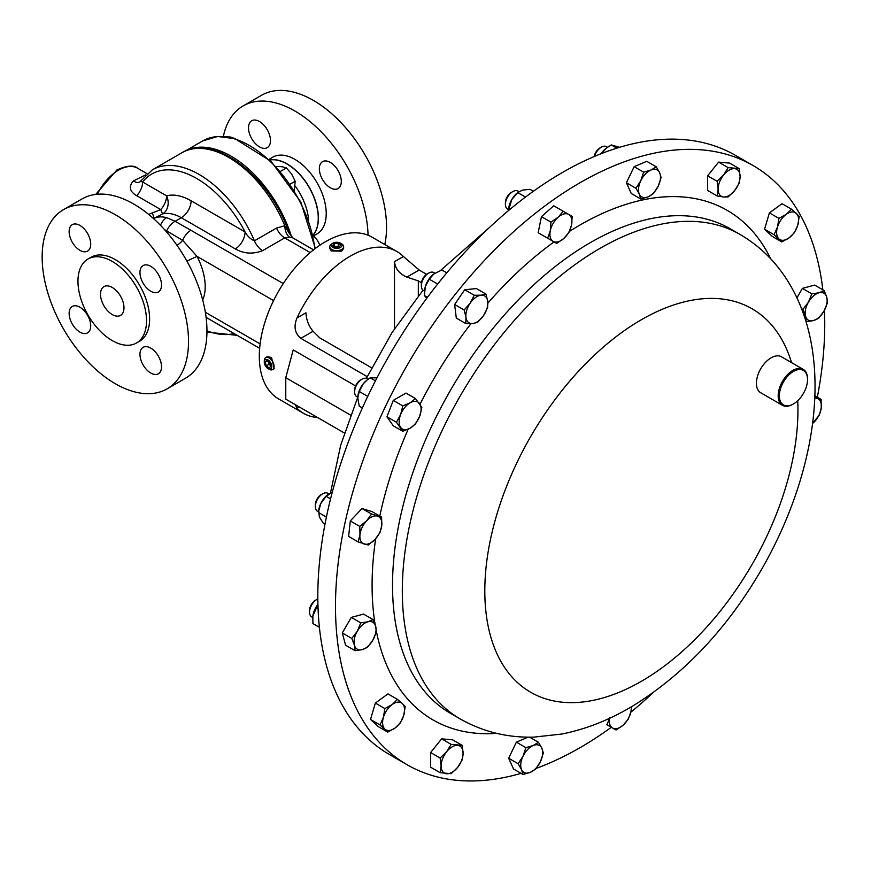 <?xml version="1.0" encoding="UTF-8"?>
<svg xmlns="http://www.w3.org/2000/svg" width="871" height="871" viewBox="0 0 871 871"><rect width="100%" height="100%" fill="white"/><g stroke="black" fill="none" stroke-linecap="round" stroke-linejoin="round"><path stroke-width="1.31" d="M248.518 127.874A15.526 8.96 60 0 1 251.73 120.764A15.526 8.96 60 0 1 263.695 124.923A15.526 8.96 60 0 1 270.478 140.547A15.526 8.96 60 0 1 267.255 147.656A15.526 8.96 60 0 1 255.301 143.497A15.526 8.96 60 0 1 248.518 127.874M319.341 168.767A15.526 8.96 60 0 1 322.553 161.658A15.526 8.96 60 0 1 334.518 165.817A15.526 8.96 60 0 1 341.301 181.44A15.526 8.96 60 0 1 338.079 188.55A15.526 8.96 60 0 1 326.124 184.391A15.526 8.96 60 0 1 319.341 168.767M321.802 243.967A15.526 8.96 60 0 1 322.553 243.434A15.526 8.96 60 0 1 323.032 243.194M150.748 266.319A15.253 8.808 -120 0 0 143.116 265.568A15.253 8.808 -120 0 0 140.786 277.795A15.253 8.808 -120 0 0 150.748 291.23A15.253 8.808 -120 0 0 158.37 291.992A15.253 8.808 -120 0 0 160.71 279.765A15.253 8.808 -120 0 0 150.748 266.319M79.925 225.437A15.253 8.808 -120 0 0 72.293 224.674A15.253 8.808 -120 0 0 69.963 236.901A15.253 8.808 -120 0 0 79.925 250.347A15.253 8.808 -120 0 0 87.546 251.098A15.253 8.808 -120 0 0 89.887 238.872A15.253 8.808 -120 0 0 79.925 225.437M79.925 307.213A15.253 8.808 -120 0 0 72.293 306.45A15.253 8.808 -120 0 0 69.963 318.677A15.253 8.808 -120 0 0 79.925 332.123A15.253 8.808 -120 0 0 87.546 332.874A15.253 8.808 -120 0 0 89.887 320.659A15.253 8.808 -120 0 0 79.925 307.213M150.748 348.095A15.253 8.808 -120 0 0 143.116 347.344A15.253 8.808 -120 0 0 140.786 359.571A15.253 8.808 -120 0 0 150.748 373.017A15.253 8.808 -120 0 0 158.37 373.768A15.253 8.808 -120 0 0 160.71 361.541A15.253 8.808 -120 0 0 150.748 348.095M112.239 287.452A16.603 9.592 -120 0 0 103.943 286.624A16.603 9.592 -120 0 0 101.395 299.929A16.603 9.592 -120 0 0 112.239 314.562A16.603 9.592 -120 0 0 120.546 315.389A16.603 9.592 -120 0 0 123.094 302.085A16.603 9.592 -120 0 0 112.239 287.452M332.972 243.161L331.818 243.836A6.924 3.996 0 0 0 329.793 246.656L329.793 248.464L331.165 250.946L341.606 251.175L343.631 248.464L343.631 246.656A6.924 3.996 0 0 0 342.249 244.261A6.924 3.996 0 0 0 341.606 243.836L340.452 243.161A5.291 3.049 0 0 0 332.972 243.161A5.291 3.049 0 0 0 332.472 247.146A5.291 3.049 0 0 0 339.875 247.767A5.291 3.049 0 0 0 340.942 243.499A5.291 3.049 0 0 0 340.452 243.161M329.793 246.656A6.924 3.996 0 0 0 331.165 249.052A6.924 3.996 0 0 0 338.895 250.445A6.924 3.996 0 0 0 343.631 246.656M384.786 244.522A103.507 59.761 -120 0 0 386.539 227.157A103.507 59.761 -120 0 0 341.356 122.996A103.507 59.761 -120 0 0 261.594 95.266L243.151 105.903A103.507 59.761 -120 0 0 223.346 136.486M313.756 235.791L317.055 233.896A44.279 25.564 -120 0 0 326.222 213.624A44.279 25.564 -120 0 0 306.897 169.061A44.279 25.564 -120 0 0 272.765 157.194L268.976 159.393M313.135 235.159A44.279 25.564 -120 0 0 318.394 218.142A44.279 25.564 -120 0 0 301.802 176.65A44.279 25.564 -120 0 0 269.607 159.97M265.731 357.611L267.288 356.707L271.534 357.469L274.213 368.694L272.656 369.598A6.924 3.996 -120 0 0 273.832 364.503A6.924 3.996 -120 0 0 269.89 358.417A6.924 3.996 -120 0 0 265.731 357.611A6.924 3.996 -120 0 0 264.305 360.779L264.305 362.107A5.291 3.049 -120 0 0 267.506 368.237A5.291 3.049 -120 0 0 268.039 368.585A5.291 3.049 -120 0 0 271.763 366.735A5.291 3.049 -120 0 0 268.573 360.311A5.291 3.049 -120 0 0 264.305 362.107M268.039 368.585L269.193 369.25A6.924 3.996 -120 0 0 272.656 369.598M112.239 261.42A48.493 27.992 60 0 1 143.922 304.142A48.493 27.992 60 0 1 136.486 343A48.493 27.992 60 0 1 112.239 340.594A48.493 27.992 60 0 1 80.568 297.871A48.493 27.992 60 0 1 88.004 259.014A48.493 27.992 60 0 1 112.239 261.42M88.004 259.014L91.096 257.228A48.493 27.992 60 0 1 115.331 259.634A48.493 27.992 60 0 1 147.014 302.357A48.493 27.992 60 0 1 139.578 341.214L136.486 343M115.331 214.712A103.507 59.761 60 0 1 182.954 305.917A103.507 59.761 60 0 1 167.09 388.858A103.507 59.761 60 0 1 115.331 383.741A103.507 59.761 60 0 1 47.72 292.525A103.507 59.761 60 0 1 63.583 209.584A103.507 59.761 60 0 1 115.331 214.712M63.583 209.584L82.016 198.936A103.507 59.761 60 0 1 133.775 204.064A103.507 59.761 60 0 1 201.386 295.28A103.507 59.761 60 0 1 185.523 378.221L167.09 388.858M313.549 249.846L292.972 237.968L289.368 237.13L284.719 237.881L262.596 250.652C252.96 254.376 243.858 253.799 235.301 248.899A13.838 7.991 120 0 0 245.078 231.947C247.44 236.237 250.554 239.198 254.419 240.832A93.545 54.013 60 0 0 199.132 174.461A93.545 54.013 60 0 0 152.36 169.823L140.416 181.299L142.626 181.995A13.838 7.991 -60 0 1 136.758 195.735C129.572 191.533 128.44 186.601 133.35 180.961L145.686 174.886M148.636 214.408L160.732 209.584L162.572 213.95L153.394 218.632M521.076 773.361A345.95 199.731 -60 0 1 407.149 764.76A345.95 199.731 -60 0 1 368.27 728.7A345.95 199.731 -60 0 1 431.199 327.028A345.95 199.731 -60 0 1 753.099 165.555A345.95 199.731 -60 0 1 791.968 201.604A345.95 199.731 -60 0 1 822.834 289.814M824.456 310.272A345.95 199.731 -60 0 1 817.336 397.198M653.217 692.521A345.95 199.731 -60 0 1 630.811 712.228M611.333 727.296A345.95 199.731 -60 0 1 536.188 768.396M793.154 404.111A20.762 11.987 -60 0 1 792.86 404.286A20.762 11.987 -60 0 1 782.474 405.32A20.762 11.987 -60 0 1 780.144 403.153A20.762 11.987 -60 0 1 783.922 379.059A20.762 11.987 -60 0 1 803.236 369.369A20.762 11.987 -60 0 1 805.566 371.525A20.762 11.987 -60 0 1 807.537 378.874A20.762 11.987 -60 0 1 807.526 379.212M782.474 405.32L760.721 392.756A20.762 11.987 -60 0 1 758.38 390.589A20.762 11.987 -60 0 1 762.158 366.495A20.762 11.987 -60 0 1 781.472 356.805L803.236 369.369M781.243 402.859A19.924 11.508 120 0 0 793.448 403.948A19.924 11.508 120 0 0 807.537 379.549A19.924 11.508 120 0 0 805.642 372.505A19.924 11.508 120 0 0 786.404 377.655A19.924 11.508 120 0 0 781.243 402.859M354.617 391.917L354.617 390.241A8.318 4.801 120 0 1 360.496 380.05L361.955 379.212A10.376 5.988 120 0 0 354.617 391.917A10.376 5.988 120 0 0 356.762 396.675L357.785 397.263M607.501 147.243L606.51 146.666A10.376 5.988 120 0 0 601.317 147.188A10.376 5.988 120 0 0 594.523 156.399M601.317 147.188L599.858 148.026A8.318 4.801 120 0 0 594.142 156.562M328.89 493.868L327.877 493.291A10.376 5.988 120 0 0 322.695 493.803A10.376 5.988 120 0 0 319.886 496.067A10.376 5.988 120 0 0 315.356 506.519A10.376 5.988 120 0 0 317.501 511.266L318.459 511.821M322.695 493.803L321.236 494.641A8.318 4.801 120 0 0 318.982 496.459A8.318 4.801 120 0 0 315.356 504.832L315.356 506.519M434.901 273.178L433.878 272.579A10.376 5.988 120 0 0 431.493 272.122A10.376 5.988 120 0 0 428.684 273.091A10.376 5.988 120 0 0 421.346 285.808A10.376 5.988 120 0 0 423.502 290.555L424.493 291.132M428.684 273.091L427.236 273.94A8.318 4.801 120 0 0 421.346 284.12L421.346 285.808M517.929 191.108L518.909 191.664L517.929 191.108A10.376 5.988 120 0 0 512.747 191.62A10.376 5.988 120 0 0 505.409 204.326A10.376 5.988 120 0 0 507.553 209.084L508.533 209.65L507.553 209.084M512.747 191.62L511.288 192.458A8.318 4.801 120 0 0 505.409 202.649L505.409 204.326M317.839 598.954A10.376 5.988 120 0 0 316.881 599.433A10.376 5.988 120 0 0 311.698 604.91A10.376 5.988 120 0 0 309.543 612.15A10.376 5.988 120 0 0 311.698 616.897L312.711 617.485M316.881 599.433L315.422 600.271A8.318 4.801 120 0 0 311.274 604.67A8.318 4.801 120 0 0 309.543 610.462L309.543 612.15M753.099 165.555L735.429 155.343A345.95 199.731 120 0 0 625.759 145.555A345.95 199.731 120 0 0 350.599 436.023A345.95 199.731 120 0 0 389.479 754.558L407.149 764.76M350.599 415.119L285.775 377.687L293.211 349.913L355.586 385.929M426.627 274.321L419.169 270.01L403.415 256.51A93.404 53.926 120 0 0 396.915 251.523A93.404 53.926 120 0 0 350.218 256.15A93.404 53.926 120 0 0 297.011 317.937C293.494 326.483 294.768 333.288 300.833 338.329L367.192 376.642M396.915 251.523L372.059 237.173A93.404 53.926 120 0 0 325.362 241.8A93.404 53.926 120 0 0 264.338 324.11A93.404 53.926 120 0 0 278.655 398.962L303.511 413.311A93.404 53.926 120 0 0 317.665 417.568M295.291 404.656L297.011 408.325A93.404 53.926 120 0 0 303.511 413.311M312.863 616.004A15.558 8.982 -60 0 1 312.874 615.884L312.907 623.571L315.933 625.313A15.558 8.982 -60 0 1 315.901 625.302M317.937 604.507L312.874 615.917A15.558 8.982 -60 0 1 313.081 614.697A15.558 8.982 -60 0 1 317.926 604.376M318.067 608.589L316.195 607.512M319.407 627.327L312.907 623.571M508.599 209.051L508.74 208.06A15.558 8.982 -60 0 1 511.789 199.535A15.558 8.982 -60 0 1 517.646 192.633L511.789 199.535L508.512 210.575M533.379 191.272L530.014 189.323L522.415 190.118L517.744 192.611L525.474 197.075M510.319 209.062L508.762 208.169M424.667 289.662A15.558 8.982 -60 0 1 424.678 289.542A15.558 8.982 -60 0 1 425.353 286.515A15.558 8.982 -60 0 1 433.584 274.115A15.558 8.982 -60 0 1 433.736 273.995M446.769 272.852L441.837 269.999L433.595 274.104M427.465 297.316L424.384 295.541L425.353 286.515L429.251 279.188L434.074 273.744M424.384 295.541L426.779 298.274M437.667 284.044L429.251 279.188M342.978 706.414L344.034 708.254M324.992 524.168L323.25 523.155L319.352 516.939L318.677 510.254A15.558 8.982 -60 0 1 320.789 503.525A15.558 8.982 -60 0 1 327.594 494.815A15.558 8.982 -60 0 1 327.801 494.663M332.243 492.3L326.113 496.318L320.789 503.525L318.383 512.42L326.407 517.047M330.555 498.887L326.113 496.318M601.273 153.644A15.558 8.982 -60 0 1 603.93 150.291A15.558 8.982 -60 0 1 606.216 148.201A15.558 8.982 -60 0 1 606.303 148.135M619.51 147.33L611.268 144.945L606.401 148.059L601.393 153.601M616.82 148.157L611.268 144.945M368.117 379.255L367.137 378.689A10.376 5.988 120 0 0 361.955 379.212L360.496 380.05M357.927 395.739A15.558 8.982 -60 0 1 357.937 395.652A15.558 8.982 -60 0 1 363.272 383.795A15.558 8.982 -60 0 1 366.854 380.224A15.558 8.982 -60 0 1 367.061 380.061M376.991 377.84L370.24 377.807L367.333 379.843L363.272 383.795L359.244 391.482L357.774 397.971L359.244 406.147L362.369 407.955M375.445 380.812L370.24 377.807M367.736 396.392L359.244 391.482M824.162 290.576L819.012 292.787L811.892 293.865L808.386 302.204L802.92 309.423L805.544 316.119L806.198 321.682L813.318 320.604L818.468 318.394L823.944 311.187L827.45 302.847L826.786 297.272L824.162 290.576L814.657 285.089L802.387 288.377L811.892 293.865M801.56 308.628L802.92 309.423M796.932 297.828L802.387 288.377M808.386 302.204A15.558 8.982 -60 0 1 819.012 292.787A15.558 8.982 -60 0 1 826.786 297.272A15.558 8.982 120 0 1 823.944 311.187A15.558 8.982 -60 0 1 813.318 320.604A15.558 8.982 -60 0 1 805.544 316.119A15.558 8.982 -60 0 1 808.386 302.204M355.096 650.702L362.205 649.635L367.366 647.425L372.832 640.207L376.337 631.867L375.684 626.303L373.049 619.597L367.9 621.807L360.79 622.885L357.284 631.235L351.808 638.443L354.432 645.139L355.096 650.702L345.591 645.215L342.303 632.956L351.808 638.443M342.303 632.956L351.285 617.397L360.79 622.885M351.285 617.397L363.545 614.109L373.049 619.597M372.832 640.207A15.558 8.982 -60 0 1 362.205 649.635A15.558 8.982 -60 0 1 354.432 645.139A15.558 8.982 120 0 1 357.284 631.235A15.558 8.982 -60 0 1 367.9 621.807A15.558 8.982 -60 0 1 375.684 626.303A15.558 8.982 -60 0 1 372.832 640.207M550.951 222.149L550.298 230.75L547.663 238.219L556.645 243.401L563.766 238.523L568.915 232.524L571.539 225.056L572.203 216.454L563.221 211.272L558.071 217.282L550.951 222.149L541.446 216.661L553.716 205.785L563.221 211.272M547.14 237.914L538.158 232.731L541.446 216.661M538.158 232.731L547.663 238.219M553.139 241.376A15.558 8.982 -60 0 1 550.298 230.75A15.558 8.982 -60 0 1 558.071 217.282A15.558 8.982 120 0 1 568.698 214.429A15.558 8.982 -60 0 1 571.539 225.056A15.558 8.982 -60 0 1 563.766 238.523A15.558 8.982 -60 0 1 553.139 241.376M606.532 724.52L616.037 730.007L623.157 725.14L628.307 719.13L630.931 711.672L631.54 706.686M609.678 717.356L607.054 724.824M631.246 706.871A15.558 8.982 -60 0 1 630.931 711.672A15.558 8.982 -60 0 1 623.157 725.14A15.558 8.982 120 0 1 612.531 727.982A15.558 8.982 -60 0 1 609.515 718.303M464.145 309.978L465.952 317.338L465.8 323.555L472.648 323.544L477.537 322.401L483.557 315.585L487.608 307.648L487.76 301.431L485.953 294.071L481.064 295.215L474.216 295.236L470.166 303.173L464.145 309.978L454.64 304.491L464.711 289.738L474.216 295.236M465.8 323.555L456.295 318.067L454.64 304.491M464.711 289.738L476.448 288.584L485.953 294.071M472.648 323.544A15.558 8.982 -60 0 1 465.952 317.338A15.558 8.982 -60 0 1 470.166 303.173A15.558 8.982 120 0 1 481.064 295.215A15.558 8.982 -60 0 1 487.76 301.431A15.558 8.982 -60 0 1 483.557 315.585A15.558 8.982 -60 0 1 472.648 323.544M791.51 209.192L786.197 214.353L778.914 218.371L777.476 227.113L774.058 234.724L781.788 241.898L789.072 237.87L794.385 232.72L797.792 225.11L799.24 216.356L791.51 209.192L782.006 203.705L769.409 212.883L778.914 218.371M774.058 234.724L764.553 229.236L772.283 236.411L781.788 241.898M764.553 229.236L769.409 212.883M777.476 227.113A15.558 8.982 -60 0 1 786.197 214.353A15.558 8.982 -60 0 1 796.355 213.341A15.558 8.982 120 0 1 797.792 225.11A15.558 8.982 -60 0 1 789.072 237.87A15.558 8.982 -60 0 1 778.903 238.883A15.558 8.982 -60 0 1 777.476 227.113M387.747 732.097L395.02 728.069L400.333 722.908L403.752 715.298L405.2 706.555L402.315 703.539L397.47 699.38L392.157 704.541L384.873 708.569L383.425 717.312L380.017 724.922L387.747 732.097L378.243 726.61L370.513 719.435L380.017 724.922M370.513 719.435L375.368 703.082L384.873 708.569M375.368 703.082L387.965 693.893L397.47 699.38M403.752 715.298A15.558 8.982 -60 0 1 395.02 728.069A15.558 8.982 -60 0 1 384.862 729.071A15.558 8.982 120 0 1 383.425 717.312A15.558 8.982 -60 0 1 392.157 704.541A15.558 8.982 -60 0 1 402.315 703.539A15.558 8.982 -60 0 1 403.752 715.298M358.144 541.904L368.226 545.017L375.074 539.389L379.952 532.627L381.77 525.453L381.618 517.134L371.536 514.021L366.658 520.782L359.799 526.411L359.963 534.729L358.144 541.904L348.64 536.416L350.294 520.923L359.799 526.411M350.294 520.923L362.031 508.533L371.536 514.021M362.031 508.533L372.102 511.647L381.618 517.134M375.074 539.389A15.558 8.982 -60 0 1 364.165 544.027A15.558 8.982 -60 0 1 359.963 534.729A15.558 8.982 120 0 1 366.658 520.782A15.558 8.982 -60 0 1 377.557 516.144A15.558 8.982 -60 0 1 381.77 525.453A15.558 8.982 -60 0 1 375.074 539.389M535.611 769.126L540.456 761.646L543.341 753.023L541.893 748.222L538.474 742.288L533.161 745.532L525.888 747.645L523.003 756.257L518.158 763.736L521.566 769.681L523.014 774.482L530.297 772.37L535.611 769.126M518.158 763.736L508.653 758.249L513.509 768.995L523.014 774.482M508.653 758.249L516.383 742.146L525.888 747.645M529.601 737.16L538.474 742.288M516.383 742.146L528.142 737.149M541.893 748.222A15.558 8.982 -60 0 1 540.456 761.646A15.558 8.982 -60 0 1 530.297 772.37A15.558 8.982 120 0 1 521.566 769.681A15.558 8.982 -60 0 1 523.003 756.257A15.558 8.982 -60 0 1 533.161 745.532A15.558 8.982 -60 0 1 541.893 748.222M814.853 395.772L821.113 399.375L814.788 397.644M812.567 423.567L819.448 414.868L821.266 407.693L821.113 399.375M814.766 398.145A15.558 8.982 -60 0 1 817.052 398.385A15.558 8.982 -60 0 1 821.266 407.693A15.558 8.982 120 0 1 814.57 421.629A15.558 8.982 -60 0 1 812.578 423.491M643.647 172.164L640.762 180.776L635.917 188.256L639.336 194.2L640.784 199.002L648.057 196.89L653.37 193.645L658.215 186.165L661.1 177.542L659.652 172.741L656.244 166.807L650.931 170.052L643.647 172.164L634.142 166.666L646.739 161.32L656.244 166.807M640.784 199.002L631.268 193.514L626.412 182.768L634.142 166.666M626.412 182.768L635.917 188.256M639.336 194.2A15.558 8.982 -60 0 1 640.762 180.776A15.558 8.982 -60 0 1 650.931 170.052A15.558 8.982 120 0 1 659.652 172.741A15.558 8.982 -60 0 1 658.215 186.165A15.558 8.982 -60 0 1 648.057 196.89A15.558 8.982 -60 0 1 639.336 194.2M451.134 773.677L457.613 767.405L462.131 759.991L463.111 753.23L462.131 745.326L451.134 744.346L446.616 751.76L440.138 758.031L441.118 765.925L440.138 772.697L451.134 773.677M440.138 758.031L430.633 752.544L430.633 767.209L440.138 772.697M430.633 752.544L441.63 738.858L451.134 744.346M441.63 738.858L452.626 739.838L462.131 745.326M463.111 753.23A15.558 8.982 -60 0 1 457.613 767.405A15.558 8.982 -60 0 1 446.616 773.753A15.558 8.982 120 0 1 441.118 765.925A15.558 8.982 -60 0 1 446.616 751.76A15.558 8.982 -60 0 1 457.613 745.402A15.558 8.982 -60 0 1 463.111 753.23M728.123 167.613L723.605 175.017L717.127 181.288L718.107 189.192L717.127 195.953L723.605 197.009L728.123 196.933L734.601 190.662L739.12 183.258L740.1 176.486L739.12 168.593L728.123 167.613L718.619 162.115L729.615 163.106L739.12 168.593M717.127 195.953L707.622 190.466L707.622 175.8L718.619 162.115M707.622 175.8L717.127 181.288M718.107 189.192A15.558 8.982 -60 0 1 723.605 175.017A15.558 8.982 -60 0 1 734.601 168.669A15.558 8.982 120 0 1 740.1 176.486A15.558 8.982 -60 0 1 734.601 190.662A15.558 8.982 -60 0 1 723.605 197.009A15.558 8.982 -60 0 1 718.107 189.192M396.436 422.261L402.794 431.297L410.121 428.194L415.489 423.959L419.648 416.349L421.836 407.595L415.489 398.559L410.121 402.794L402.794 405.897L400.595 414.64L396.436 422.261L386.931 416.774L393.278 400.399L402.794 405.897M402.794 431.297L393.278 425.799L386.931 416.774M393.278 400.399L405.984 393.071L415.489 398.559M410.121 428.194A15.558 8.982 -60 0 1 400.595 427.345A15.558 8.982 -60 0 1 400.595 414.64A15.558 8.982 120 0 1 410.121 402.794A15.558 8.982 -60 0 1 419.648 403.643A15.558 8.982 -60 0 1 419.648 416.349A15.558 8.982 -60 0 1 410.121 428.194M262.596 250.652A13.838 7.991 60 0 1 254.419 240.832L276.532 228.06L284.795 225.72L288.998 233.025L292.972 237.968M160.493 225.328A13.838 9.842 -75.7 0 1 166.666 217.641L175.147 221.299L181.32 217.739A45.107 26.043 -120 0 0 162.572 213.95A13.838 11.16 75.3 0 0 166.601 195.833A58.945 34.034 60 0 1 191.108 200.787L245.078 231.947A90.225 52.086 -120 0 0 196.781 178.533A90.225 52.086 -120 0 0 142.626 181.995L166.601 195.833A13.838 7.991 120 0 1 160.732 209.584L136.758 195.735M164.488 229.596L182.649 240.331A13.838 7.991 -60 0 1 190.923 230.282L283.271 283.598M177.031 245.382A13.838 6.663 142.3 0 0 182.649 240.331L197.042 256.412A48.155 27.807 60 0 1 202.703 299.983M166.47 231.849A13.838 8.525 -74.4 0 0 166.894 230.467A13.838 8.274 -58.1 0 1 175.147 221.299L190.923 230.282M186.949 261.224A13.838 0.882 152.6 0 1 197.042 256.412L273.581 300.604M289.368 237.13A13.838 8.296 92.1 0 1 284.795 225.72A93.545 54.013 -120 0 0 228.681 157.401A93.545 54.013 -120 0 0 181.908 152.763C213.722 132.414 271.208 177.553 288.998 233.025M152.218 212.655A13.838 2.33 -118.8 0 1 153.47 218.556M140.416 181.299L139.893 181.887A13.838 7.088 58.5 0 1 133.35 180.961M297.011 317.937L305.928 312.787C306.385 320.06 308.77 326.211 313.092 331.252L319.69 337.839L371.634 367.834M394.498 328.77L394.498 261.659C395.282 268.736 399.419 273.875 406.899 277.087L418.32 280.898L418.32 295.955M421.466 282.716L418.32 280.898M285.775 377.687L285.775 399.158L344.393 433.007M270.837 366.353L269.781 362.717L266.994 360.638L265.241 362.184L266.286 365.82L269.085 367.9L270.837 366.353M267.865 360.67L268.954 364.285L270.587 365.493M268.954 364.285L266.286 365.82M267.397 360.942L265.241 362.184M291.6 236.966A93.404 53.926 -120 0 0 184.63 151.358M368.063 235.235A103.507 59.761 -120 0 0 321.9 132.566A103.507 59.761 -120 0 0 243.151 105.903M226.329 136.791L230.641 137.041L235.703 138.924M275.857 166.481L282.008 166.709L286.417 167.94L291.665 174.091L295.171 181.244L294.278 190.379M280.473 171.369L286.417 167.94M290.206 184.108L295.171 181.244M313.016 235.028L317.36 240.287L319.962 245.176M339.102 247.168L340.681 245.056L338.286 243.205L334.322 243.477L332.744 245.6L335.139 247.44L339.102 247.168M334.17 246.7L334.322 243.477M334.322 246.504L338.286 246.297L338.286 243.205M338.286 246.297L339.222 247.016M308.672 220.254A44.279 25.564 -120 0 0 295.225 186.046M313.081 235.094A44.236 25.542 -120 0 0 318.263 218.175A44.236 25.542 -120 0 0 301.769 176.835A44.236 25.542 -120 0 0 269.683 160.046M95.734 194.418L116.899 169.976C126.894 165.49 133.818 164.913 137.651 168.245A38.193 22.047 120 0 0 118.554 170.139A38.193 22.047 120 0 0 97.356 194.244M797.716 400.714A221.408 127.83 -60 0 1 685.869 648.155A221.408 127.83 -60 0 1 505.79 669.189A221.408 127.83 -60 0 1 563.091 389.152A221.408 127.83 -60 0 1 776.965 331.851A221.408 127.83 -60 0 1 791.521 362.597M460.247 718.967A279.754 161.516 -60 0 1 428.815 689.81A279.754 161.516 -60 0 1 479.703 365.014A279.754 161.516 -60 0 1 739.991 234.43L730.214 228.779A279.754 161.516 -60 0 0 469.915 359.364A279.754 161.516 -60 0 0 419.027 684.16A279.754 161.516 -60 0 0 450.459 713.327L460.247 718.967C482.959 731.782 507.521 737.835 533.934 737.116L561.828 734.035C586.76 729.049 611.028 719.315 634.632 704.846C684.813 673.403 726.893 628.677 760.851 570.647C819.165 470.057 836.051 349.848 783.432 274.485C771.826 257.914 757.345 244.566 739.991 234.43M496.72 733.371A294.202 169.856 -60 0 1 399.963 689.277A294.202 169.856 -60 0 1 376.359 631.17M375.161 624.616A294.202 169.856 -60 0 1 375.684 538.724M379.789 516.078A294.202 169.856 -60 0 1 408.183 429.207M420.029 404.198A294.202 169.856 -60 0 1 470.993 323.653M487.902 303.075A294.202 169.856 -60 0 1 554.043 241.898M569.438 231.425A294.202 169.856 -60 0 1 760.274 241.038A294.202 169.856 -60 0 1 770.693 258.818M310.196 252.59L284.719 237.881A13.838 7.991 60 0 1 276.532 228.06M235.301 248.899L181.32 217.739A13.838 7.991 120 0 0 191.108 200.787M205.349 312.275L260.113 343.893M153.492 218.577A45.107 26.043 60 0 1 166.666 217.641M206.96 330.795A90.225 52.086 -120 0 0 234.027 333.517M403.415 256.51L394.498 261.659M299.33 406.986L297.011 408.325M419.169 270.01L406.899 277.087M313.092 331.252L300.833 338.329M314.823 248.856A93.404 53.926 -120 0 0 270.348 161.549A93.404 53.926 -120 0 0 202.725 140.906L184.608 151.369M152.36 169.823L181.908 152.763M807.537 379.549L807.537 378.874M793.448 403.948L792.86 404.286M330.479 492.997L340.703 445.146L357.752 397.241M366.353 378.362L392.146 332.395L423.012 290.217M440.574 270.446L489.36 227.581M137.651 168.245L147.014 173.656M206.1 317.392L259.645 348.313M206.95 332.08L237.228 335.368M315.346 248.464L300.811 202.007L271.099 161.385L234.93 138.674L217.674 136.486L202.725 140.906"/></g></svg>
